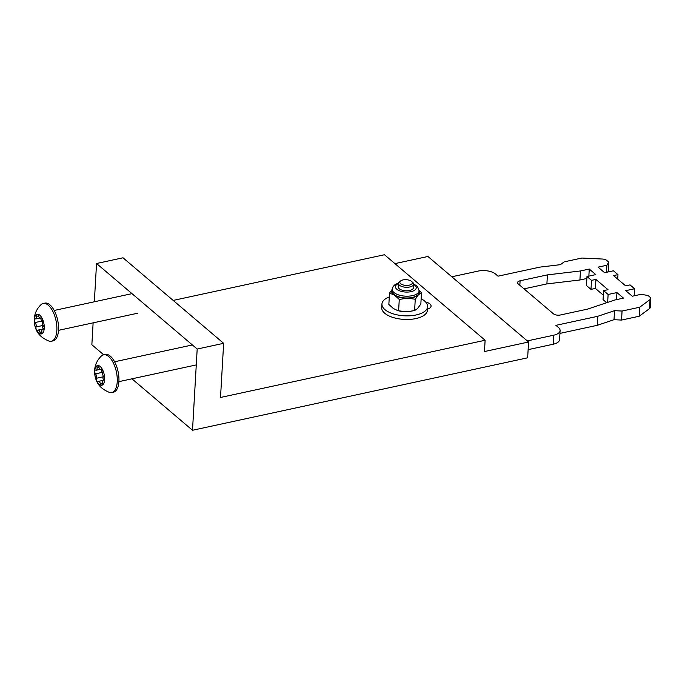 <?xml version="1.0" encoding="UTF-8"?>
<svg xmlns="http://www.w3.org/2000/svg" width="685" height="685" viewBox="0 0 685 685"><rect width="100%" height="100%" fill="white"/><g stroke="black" fill="none" stroke-linecap="round" stroke-linejoin="round"><path stroke-width="1.03" d="M131.965 378.822L192.502 430.266L527.655 357.801L528.563 342.003L427.928 256.481L394.928 263.622M93.126 322.849L91.858 344.743L103.666 354.77M94.342 301.785L96.542 263.511L197.186 349.033L192.502 430.266M197.186 349.033L223.644 343.313L220.519 397.463L485.117 340.257L484.466 351.542L528.563 342.003M96.542 263.511L123.009 257.791L223.644 343.313M425.616 301.982A8.896 4.067 -176.7 0 1 431.07 306.101A8.896 4.067 -176.7 0 1 427.483 309.106M173.177 300.424L384.473 254.734L485.117 340.257M553.429 313.816L518.202 283.881A5.078 2.32 -176.7 0 1 517.535 282.631A5.078 2.32 -176.7 0 1 520.095 280.79L547.409 274.882L580.443 270.96L589.263 269.051L595.804 274.608L586.985 276.517L591.506 280.362L595.916 279.411L607.997 289.678L603.588 290.628L608.117 294.473L616.937 292.572L623.478 298.129L614.659 300.039L587.662 309.089L560.347 314.997A5.078 2.32 -176.7 0 1 553.429 313.816M606.49 272.296L606.901 265.241L608.794 262.149L606.739 260.403A5.078 2.32 3.3 0 0 602.363 259.033L581.839 258.048L564.2 261.858L560.399 264.675L539.951 267.107L498.046 276.166L495.538 274.026A12.707 5.814 -176.7 0 0 478.224 271.072L451.809 276.783M559.936 333.389L597.294 325.306L614.008 319.698L614.531 310.673L597.817 316.282L555.92 325.341L558.438 327.481A12.707 5.814 -176.7 0 1 560.099 330.59A12.707 5.814 -176.7 0 1 553.703 335.205L527.287 340.916M614.531 310.673L622.066 311.041L621.543 320.066L639.182 316.247L649.543 308.592A5.078 2.32 3.3 0 0 650.228 307.514L650.75 298.489A5.078 2.32 3.3 0 0 650.082 297.239L648.036 295.5L641.117 294.31L632.298 296.22L625.756 290.663L634.575 288.753L634.164 295.817M649.543 308.592L650.056 299.568L639.704 307.222L622.066 311.041M650.056 299.568A5.078 2.32 3.3 0 0 650.75 298.489M606.901 265.241L598.082 267.141L604.624 272.707L613.443 270.798L617.973 274.642L613.563 275.601L625.636 285.859L630.046 284.909L634.575 288.753M607.749 272.022L608.271 271.174L608.794 262.149M614.008 319.698L621.543 320.066M528.118 349.65L553.18 344.23A12.707 5.814 3.3 0 0 559.577 339.614L560.099 330.59M603.588 290.628L603.065 299.653L606.67 302.71M586.985 276.517L586.463 285.542L590.992 289.387L595.402 288.436L603.322 295.175M524.051 288.847L546.895 283.907L579.921 279.985L586.865 278.478M617.973 274.642L617.707 279.12M639.704 307.222L639.182 316.247M597.817 316.282L597.294 325.306M547.409 274.882L546.895 283.907M616.526 299.628L616.937 292.572M607.655 302.385L608.117 294.473M595.402 288.436L595.916 279.411M591.506 280.362L590.992 289.387M588.852 276.115L589.263 269.051M579.921 279.985L580.443 270.96M42.324 322.087A2.903 1.336 77.8 0 1 42.479 321.239A2.115 0.976 -102.2 0 0 42.29 318.876A2.115 0.976 -102.2 0 0 41.091 317.669A2.115 0.976 -102.2 0 0 40.792 317.866A2.903 1.336 77.8 0 1 40.381 318.131A2.903 1.336 77.8 0 1 38.557 315.973A2.115 0.976 -102.2 0 0 37.23 314.389A2.115 0.976 -102.2 0 0 36.63 315.571A2.115 0.976 -102.2 0 0 36.665 316.299A2.903 1.336 77.8 0 1 35.877 318.919A2.903 1.336 77.8 0 1 35.346 318.825A2.115 0.976 -102.2 0 0 34.952 318.748A2.115 0.976 -102.2 0 0 34.353 319.929A2.115 0.976 -102.2 0 0 35.132 322.532A2.903 1.336 77.8 0 1 36.048 326.95A2.115 0.976 -102.2 0 0 35.937 327.558A2.115 0.976 -102.2 0 0 36.373 329.648A2.115 0.976 -102.2 0 0 37.435 330.521A2.115 0.976 -102.2 0 0 37.735 330.324A2.903 1.336 77.8 0 1 38.137 330.059A2.903 1.336 77.8 0 1 39.961 332.216A2.115 0.976 -102.2 0 0 41.297 333.8A2.115 0.976 -102.2 0 0 41.862 331.891A2.903 1.336 77.8 0 1 41.819 330.881A2.903 1.336 77.8 0 1 42.641 329.271A2.903 1.336 77.8 0 1 43.181 329.365A2.115 0.976 -102.2 0 0 43.566 329.442A2.115 0.976 -102.2 0 0 44.165 327.892A2.115 0.976 -102.2 0 0 43.395 325.658A2.903 1.336 77.8 0 1 42.324 322.087A2.903 1.336 77.8 0 0 41.742 321.102L35.132 322.532M42.812 324.699A2.903 1.336 77.8 0 1 42.667 325.521A2.115 0.976 -102.2 0 0 42.556 326.128A2.115 0.976 -102.2 0 0 43.497 328.903M41.049 317.986A2.115 0.976 -102.2 0 0 40.972 318.499A2.115 0.976 -102.2 0 0 41.742 321.102M44.242 328.329A10.069 4.641 77.8 0 1 38.745 333.03A10.069 4.641 77.8 0 1 34.284 319.861A10.069 4.641 77.8 0 1 39.773 315.16A10.069 4.641 77.8 0 1 44.242 328.329M56.846 330.487A19.317 8.905 77.8 0 1 51.366 341.241A19.317 8.905 77.8 0 1 49.012 341.096C40.09 337.345 34.259 331.651 34.25 319.047C34.592 313.43 36.879 308.61 41.117 304.585A19.317 8.905 77.8 0 1 43.206 303.481A19.317 8.905 77.8 0 1 52.856 311.427A19.317 8.905 77.8 0 1 56.846 330.487M51.366 341.241L53.045 340.882A19.317 8.905 -102.2 0 0 58.525 330.119A19.317 8.905 -102.2 0 0 54.526 311.067A19.317 8.905 -102.2 0 0 44.885 303.113L43.206 303.481M411.522 281.381A6.251 2.86 3.3 0 0 400.828 280.773A6.251 2.86 3.3 0 0 400.674 283.718A6.251 2.86 3.3 0 0 409.176 285.183A6.251 2.86 3.3 0 0 411.531 281.389A6.251 2.86 3.3 0 0 411.522 281.381M412.644 282.34A7.629 3.494 -176.7 0 1 412.661 282.348A7.629 3.494 -176.7 0 1 413.637 284.207A7.629 3.494 -176.7 0 1 407.883 287.238A7.629 3.494 -176.7 0 1 399.415 285.2A7.629 3.494 -176.7 0 1 398.413 283.333A7.629 3.494 -176.7 0 1 399.603 281.595L400.828 280.773M421.147 298.763A22.879 10.472 -176.7 0 1 427.62 306.657L427.414 310.262A22.879 10.472 -176.7 0 1 415.898 318.568A22.879 10.472 -176.7 0 1 392.839 317.412A22.879 10.472 -176.7 0 1 381.733 307.633L381.947 304.02A22.879 10.472 -176.7 0 1 389.285 296.93M427.62 306.657A22.879 10.472 -176.7 0 1 416.103 314.963A22.879 10.472 -176.7 0 1 393.044 313.798A22.879 10.472 -176.7 0 1 381.947 304.02M407.267 298.001A13.469 6.165 3.3 0 0 419.014 292.572L419.117 290.774A13.469 6.165 -176.7 0 1 407.369 296.194A13.469 6.165 -176.7 0 1 392.214 289.224L392.111 291.022A13.469 6.165 3.3 0 0 407.267 298.001M398.413 283.333L398.208 286.852A7.629 3.494 3.3 0 0 406.787 290.8A7.629 3.494 3.3 0 0 413.44 287.726L413.637 284.207M415.256 299.234L407.849 298.232A13.991 6.405 3.3 0 0 418.235 295.072L415.256 299.234L414.605 310.57L417.456 308.618L420.838 304.029L421.489 292.7L418.638 294.653A13.991 6.405 3.3 0 0 419.109 290.851M399.269 299.439L394.765 295.381A13.991 6.405 3.3 0 0 406.804 298.24L399.269 299.439L398.61 310.776L406.025 311.778A13.991 6.405 -176.7 0 1 398.122 310.673L398.61 310.776M392.214 289.301A13.991 6.405 3.3 0 0 394.132 294.97L389.508 293.111L392.488 288.95M419.126 290.32L421.489 292.7M410.931 311.375A13.991 6.405 -176.7 0 1 410.786 311.401A13.991 6.405 -176.7 0 1 407.061 311.769L414.605 310.57M389.508 293.111L388.857 304.44L393.353 308.507L397.523 310.493M407.061 311.769L406.025 311.778M394.132 294.97L394.765 295.381M406.804 298.24L407.849 298.232M102.707 373.393A2.903 1.336 77.8 0 1 102.861 372.554A2.115 0.976 -102.2 0 0 102.673 370.183A2.115 0.976 -102.2 0 0 101.474 368.984A2.115 0.976 -102.2 0 0 101.174 369.181A2.903 1.336 77.8 0 1 100.764 369.446A2.903 1.336 77.8 0 1 98.94 367.28A2.115 0.976 -102.2 0 0 97.612 365.704A2.115 0.976 -102.2 0 0 97.013 366.886A2.115 0.976 -102.2 0 0 97.047 367.614A2.903 1.336 77.8 0 1 96.26 370.234A2.903 1.336 77.8 0 1 95.729 370.131A2.115 0.976 -102.2 0 0 95.335 370.063A2.115 0.976 -102.2 0 0 94.736 371.236A2.115 0.976 -102.2 0 0 95.515 373.839A2.903 1.336 77.8 0 1 96.431 378.257A2.115 0.976 -102.2 0 0 96.32 378.873A2.115 0.976 -102.2 0 0 96.756 380.954A2.115 0.976 -102.2 0 0 97.818 381.828A2.115 0.976 -102.2 0 0 98.118 381.639A2.903 1.336 77.8 0 1 98.52 381.365A2.903 1.336 77.8 0 1 100.344 383.531A2.115 0.976 -102.2 0 0 101.671 385.107A2.115 0.976 -102.2 0 0 102.245 383.198A2.903 1.336 77.8 0 1 102.202 382.196A2.903 1.336 77.8 0 1 103.024 380.577A2.903 1.336 77.8 0 1 103.563 380.68A2.115 0.976 -102.2 0 0 103.949 380.757A2.115 0.976 -102.2 0 0 104.548 379.199A2.115 0.976 -102.2 0 0 103.778 376.973A2.903 1.336 77.8 0 1 102.707 373.393M103.195 376.005A2.903 1.336 77.8 0 1 103.041 376.827A2.115 0.976 -102.2 0 0 102.938 377.444A2.115 0.976 -102.2 0 0 103.88 380.209M101.431 369.301A2.115 0.976 -102.2 0 0 101.354 369.806A2.115 0.976 -102.2 0 0 102.125 372.409A2.903 1.336 77.8 0 1 102.707 373.376M104.625 379.636A10.069 4.641 77.8 0 1 99.128 384.345A10.069 4.641 77.8 0 1 94.667 371.176A10.069 4.641 77.8 0 1 100.156 366.475A10.069 4.641 77.8 0 1 104.625 379.636M117.229 381.793A19.317 8.905 77.8 0 1 111.749 392.556A19.317 8.905 77.8 0 1 109.394 392.402C100.472 388.652 94.641 382.966 94.633 370.362C94.975 364.745 97.261 359.925 101.5 355.9A19.317 8.905 77.8 0 1 103.589 354.787A19.317 8.905 77.8 0 1 113.239 362.742A19.317 8.905 77.8 0 1 117.229 381.793M111.749 392.556L113.427 392.188A19.317 8.905 -102.2 0 0 118.907 381.434A19.317 8.905 -102.2 0 0 114.909 362.382A19.317 8.905 -102.2 0 0 105.267 354.428L103.589 354.787M553.703 335.205L553.18 344.23M519.838 285.268L520.095 280.79M43.891 329.211L43.181 329.365M38.54 315.896L36.665 316.299M41.442 317.729L40.792 317.866M42.667 325.521L36.048 326.95M41.853 331.814L39.961 332.216M398.396 283.607A10.421 4.769 3.3 0 0 396.504 288.984A10.421 4.769 3.3 0 0 407.138 292.084A10.421 4.769 3.3 0 0 415.564 289.412A10.421 4.769 3.3 0 0 413.62 284.481M104.274 380.526L103.563 380.68M102.125 372.409L95.515 373.839M98.923 367.211L97.047 367.614M101.825 369.035L101.174 369.181M103.041 376.827L96.431 378.257M102.236 383.12L100.344 383.531M44.028 328.971L42.641 329.271M137.634 313.225L58.508 330.333M131.999 293.642L54.218 310.459M41.639 317.857L40.381 318.131M39.893 318.054L35.877 318.919M44.088 328.774L38.137 330.059M411.531 281.389L412.661 282.348M419.117 290.774L417.499 286.51L413.62 283.864M398.473 282.991L395.031 284.609L393.164 286.467L392.214 289.224M104.411 380.278L103.024 380.577M196.27 364.917L118.89 381.648M192.382 344.949L114.592 361.774M102.022 369.172L100.764 369.446M100.275 369.369L96.26 370.234M104.471 380.081L98.52 381.365"/></g></svg>
